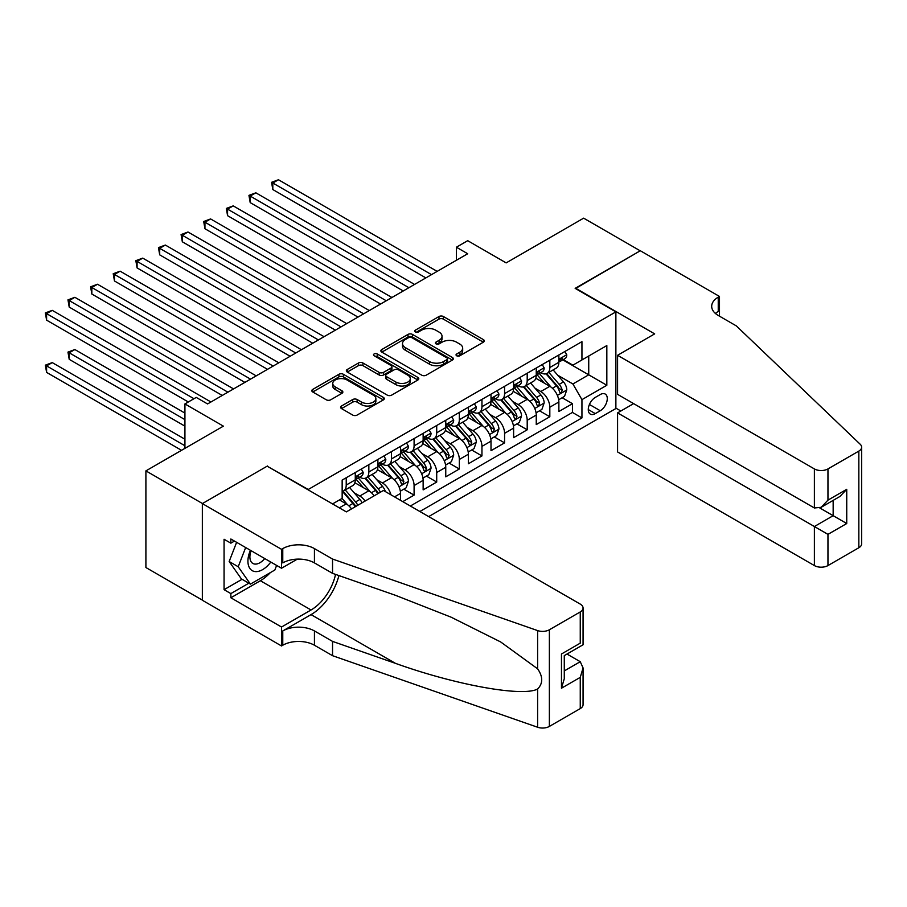 <?xml version="1.0" encoding="UTF-8"?>
<svg xmlns="http://www.w3.org/2000/svg" width="907" height="907" viewBox="0 0 907 907"><rect width="100%" height="100%" fill="white"/><g stroke="black" fill="none" stroke-linecap="round" stroke-linejoin="round"><path stroke-width="1.36" d="M456.686 355.793A2.199 1.27 0 0 0 459.792 355.793L483.386 342.166A3.14 1.814 0 0 0 484.304 340.885A3.14 1.814 0 0 0 483.386 339.603L443.41 316.532A3.14 1.814 0 0 0 438.977 316.532L415.383 330.148A2.199 1.27 0 0 0 414.737 331.044A2.199 1.27 0 0 0 415.383 331.939A2.199 1.27 0 0 0 418.49 331.939L421.54 330.182A10.045 5.805 0 0 1 435.757 330.182L439.09 332.109A10.045 5.805 0 0 1 442.026 336.202A10.045 5.805 0 0 1 439.09 340.306L436.029 342.075A2.199 1.27 0 0 0 435.383 342.971A2.199 1.27 0 0 0 436.029 343.866A2.199 1.27 0 0 0 439.135 343.866L442.197 342.109A10.045 5.805 0 0 1 456.402 342.109L459.736 344.025A10.045 5.805 0 0 1 462.683 348.129A10.045 5.805 0 0 1 459.736 352.233L456.686 353.991A2.199 1.27 0 0 0 456.04 354.898A2.199 1.27 0 0 0 456.686 355.793L456.686 353.991M341.497 406.007A3.14 1.814 0 0 0 340.578 407.3A3.14 1.814 0 0 0 341.497 408.581L352.71 415.055A3.14 1.814 0 0 0 357.143 415.055L383.355 399.919A3.14 1.814 0 0 0 384.273 398.638A3.14 1.814 0 0 0 383.355 397.357L343.379 374.285A3.14 1.814 0 0 0 338.935 374.285L312.734 389.409A3.14 1.814 0 0 0 311.815 390.69A3.14 1.814 0 0 0 312.734 391.971L326.282 399.794A3.14 1.814 0 0 0 330.726 399.794L341.939 393.321A3.14 1.814 0 0 0 342.857 392.039A3.14 1.814 0 0 0 341.939 390.758L335.216 386.881A8.401 4.852 0 0 1 332.756 383.446A8.401 4.852 0 0 1 337.948 378.967A8.401 4.852 0 0 1 347.098 380.022L373.412 395.214A8.401 4.852 0 0 1 375.872 398.638A8.401 4.852 0 0 1 370.691 403.116A8.401 4.852 0 0 1 361.53 402.073L357.143 399.534A3.14 1.814 0 0 0 352.71 399.534L341.497 406.007L341.497 408.581M267.497 466.379L308.221 489.497L615.876 311.872L575.163 288.358L640.195 250.808L583.643 218.156L506.163 262.894L467.706 240.684L456.391 247.214L467.706 253.745L207.556 403.944L196.241 397.413L184.926 403.944L184.926 448.353M267.497 465.983L202.465 503.532L145.902 470.88L223.383 426.154L184.926 403.944M421.766 375.181A3.14 1.814 0 0 0 426.211 375.181L452.412 360.056A3.14 1.814 0 0 0 453.33 358.775A3.14 1.814 0 0 0 452.412 357.494L412.436 334.411A3.14 1.814 0 0 0 408.003 334.411L381.79 349.535A3.14 1.814 0 0 0 380.872 350.828A3.14 1.814 0 0 0 381.79 352.109L421.766 375.181M375.01 356.27A2.199 1.27 0 0 1 377.244 356.576L377.244 353.968L417.878 377.425A3.14 1.814 0 0 1 418.796 378.707A3.14 1.814 0 0 1 417.878 379.988L391.677 395.112A3.14 1.814 0 0 1 387.232 395.112L347.268 372.04L347.268 369.478A3.14 1.814 0 0 0 346.349 370.759A3.14 1.814 0 0 0 347.268 372.04M347.268 369.478L358.48 363.004A3.14 1.814 0 0 1 362.925 363.004L379.126 372.358A3.14 1.814 0 0 0 383.57 372.358L391.008 368.061A3.14 1.814 0 0 0 391.926 366.779A3.14 1.814 0 0 0 391.008 365.498L374.137 355.759A2.199 1.27 0 0 1 373.491 354.864A2.199 1.27 0 0 1 374.852 353.685A2.199 1.27 0 0 1 377.244 353.968M202.352 600.117L145.902 567.533L145.902 470.88M402.776 501.639L414.091 495.109L403.796 489.168M399.363 466.629L405.044 469.905A12.8 7.392 60 0 1 414.091 485.574L423.138 480.347L423.138 489.882L436.709 482.048L426.415 476.107M421.982 453.568L427.662 456.845A12.8 7.392 60 0 1 436.709 472.513L445.756 467.286L445.756 476.821L459.339 468.987L449.044 463.046M444.6 440.507L450.28 443.784A12.8 7.392 60 0 1 459.339 459.452L468.386 454.226L468.386 463.76L481.957 455.926L471.663 449.985M467.23 427.446L472.91 430.723A12.8 7.392 60 0 1 481.957 446.391L491.004 441.165L491.004 450.7L504.575 442.865L494.281 436.925M489.848 414.386L495.528 417.662A12.8 7.392 60 0 1 504.575 433.331L513.623 428.104L513.623 437.639L527.205 429.805L516.911 423.864M512.466 401.325L518.146 404.601A12.8 7.392 60 0 1 527.205 420.27L536.252 415.043L536.252 424.578L549.823 416.744L549.823 407.209A12.8 7.392 -120 0 0 540.776 391.541L535.096 388.264M539.529 410.803L549.823 416.744M351.519 508.895A12.8 7.392 -120 0 0 346.225 503.861L339.433 499.938M374.149 495.834A12.8 7.392 -120 0 0 368.843 490.8L354.852 482.728M365.09 501.061A12.8 7.392 60 0 0 359.796 496.027L354.115 492.75M400.52 500.335L400.52 493.408A12.8 7.392 -120 0 0 391.473 477.74L377.482 469.667M390.94 494.803A12.8 7.392 60 0 0 382.414 482.966L376.734 479.69M423.138 480.347A12.8 7.392 -120 0 0 414.091 464.679L400.1 456.606M445.756 467.286A12.8 7.392 -120 0 0 436.709 451.618L422.719 443.546M468.386 454.226A12.8 7.392 -120 0 0 459.339 438.557L445.348 430.485M491.004 441.165A12.8 7.392 -120 0 0 481.957 425.496L467.967 417.424M513.623 428.104A12.8 7.392 -120 0 0 504.575 412.436L490.585 404.363M536.252 415.043A12.8 7.392 -120 0 0 527.205 399.375L513.215 391.302M600.264 394.545L595.287 397.413A9.92 5.725 120 0 0 588.813 406.155A9.92 5.725 120 0 0 590.332 414.102A9.92 5.725 120 0 0 595.287 413.615L600.264 410.735A9.92 5.725 120 0 0 606.749 401.994A9.92 5.725 120 0 0 605.23 394.057A9.92 5.725 120 0 0 600.264 394.545M428.682 516.593L615.876 408.524L615.876 311.872M419.862 511.503L581.943 417.923L581.943 399.636L572.895 383.967L557.714 375.203M332.54 503.929L342.154 498.374L342.154 480.086L581.943 341.644L581.943 359.932L606.828 345.567L606.828 385.271L581.943 399.636M359.682 477.15L359.796 477.218A12.8 7.392 60 0 0 366.19 477.853L375.249 472.626A12.8 7.392 -120 0 0 377.89 466.765L377.89 459.452M382.3 464.089L382.414 464.157A12.8 7.392 60 0 0 388.82 464.792L397.867 459.566A12.8 7.392 -120 0 0 400.52 453.704L400.52 446.391M404.919 451.028L405.044 451.096A12.8 7.392 60 0 0 411.438 451.731L420.485 446.505A12.8 7.392 -120 0 0 423.138 440.643L423.138 433.331M427.548 437.968L427.662 438.036A12.8 7.392 60 0 0 434.056 438.671L443.115 433.444A12.8 7.392 -120 0 0 445.756 427.582L445.756 420.27M450.167 424.907L450.28 424.975A12.8 7.392 60 0 0 456.686 425.61L465.733 420.383A12.8 7.392 -120 0 0 468.386 414.522L468.386 407.209M472.785 411.846L472.91 411.914A12.8 7.392 60 0 0 479.304 412.549L488.351 407.322A12.8 7.392 -120 0 0 491.004 401.461L491.004 394.148M495.415 398.785L495.528 398.853A12.8 7.392 60 0 0 501.922 399.488L510.981 394.262A12.8 7.392 -120 0 0 513.623 388.4L513.623 381.087M518.033 385.724L518.146 385.792A12.8 7.392 60 0 0 524.552 386.427L533.599 381.201A12.8 7.392 -120 0 0 536.252 375.339L536.252 368.027M410.361 506.015L572.442 412.436L572.442 403.683L558.871 411.517L558.871 401.982A12.8 7.392 -120 0 0 549.823 386.314L535.833 378.242M540.651 372.664L540.776 372.732A12.8 7.392 -120 0 0 547.17 373.367A12.8 7.392 -120 0 0 549.823 367.505L549.823 360.192M547.17 373.367L556.218 368.14A12.8 7.392 -120 0 0 558.871 362.278L558.871 354.966M346.225 477.74L346.225 485.052A12.8 7.392 60 0 1 343.572 490.914A12.8 7.392 60 0 1 342.154 491.424M343.572 490.914L352.619 485.687A12.8 7.392 -120 0 0 355.272 479.826L355.272 472.513M368.843 464.679L368.843 471.991A12.8 7.392 60 0 1 366.19 477.853M391.473 451.618L391.473 458.931A12.8 7.392 60 0 1 388.82 464.792M414.091 438.557L414.091 445.87A12.8 7.392 60 0 1 411.438 451.731M436.709 425.496L436.709 432.809A12.8 7.392 60 0 1 434.056 438.671M459.339 412.436L459.339 419.748A12.8 7.392 60 0 1 456.686 425.61M481.957 399.375L481.957 406.687A12.8 7.392 60 0 1 479.304 412.549M504.575 386.314L504.575 393.627A12.8 7.392 60 0 1 501.922 399.488M527.205 373.253L527.205 380.566A12.8 7.392 60 0 1 524.552 386.427M527.205 420.27L527.205 429.805M504.575 433.331L504.575 442.865M481.957 446.391L481.957 455.926M459.339 459.452L459.339 468.987M436.709 472.513L436.709 482.048M414.091 485.574L414.091 495.109M572.895 383.967L588.734 374.818L588.734 356.009L606.828 345.567M562.828 359.864L606.828 385.271M563.281 359.603L572.895 365.158L581.943 359.932M456.391 247.214L456.391 260.275M562.147 397.742L572.442 403.683M572.442 412.436L581.943 417.923M457.559 356.1L459.736 354.841A10.045 5.805 0 0 0 462.683 350.737L462.683 348.129M442.026 336.202L442.026 338.821A10.045 5.805 0 0 1 439.09 342.925L436.913 344.172M483.34 342.188L443.41 319.139A3.14 1.814 0 0 0 438.977 319.139L416.256 332.257M452.366 360.079L412.436 337.03A3.14 1.814 0 0 0 408.003 337.03L381.836 352.131M446.856 359.671A2.199 1.27 0 0 0 447.502 358.775A2.199 1.27 0 0 0 446.856 357.868L411.778 337.619A2.199 1.27 0 0 0 408.66 337.619L405.44 339.479A10.045 5.805 0 0 0 402.504 343.583A10.045 5.805 0 0 0 405.44 347.676L429.43 361.53A10.045 5.805 0 0 0 443.636 361.53L446.856 359.671L446.856 362.278A2.199 1.27 0 0 0 447.502 361.383L447.502 358.775M402.504 343.583L402.504 346.191A10.045 5.805 0 0 0 405.44 350.295L405.44 347.676M446.856 362.278L443.636 364.138A10.045 5.805 0 0 1 429.43 364.138L405.44 350.295M347.313 372.063L358.48 365.612L358.48 363.004M391.926 366.779L391.926 369.398A3.14 1.814 0 0 1 391.008 370.68L383.57 374.976A3.14 1.814 0 0 1 379.126 374.976L362.925 365.612A3.14 1.814 0 0 0 358.48 365.612M377.244 356.576L417.832 380.01M395.951 382.074A8.401 4.852 0 0 0 405.112 383.117A8.401 4.852 0 0 0 410.293 378.638A8.401 4.852 0 0 0 407.833 375.215L398.558 369.863A3.14 1.814 0 0 0 394.114 369.863L386.677 374.149A3.14 1.814 0 0 0 385.758 375.441A3.14 1.814 0 0 0 386.677 376.722L395.951 382.074L395.951 384.681A8.401 4.852 0 0 0 405.112 385.736A8.401 4.852 0 0 0 410.293 381.257L410.293 378.638M385.758 375.441L385.758 378.049A3.14 1.814 0 0 0 386.677 379.33L386.677 376.722M395.951 384.681L386.677 379.33M375.872 398.638L375.872 401.257A8.401 4.852 0 0 1 370.691 405.735A8.401 4.852 0 0 1 361.53 404.681L357.143 402.152A3.14 1.814 0 0 0 352.71 402.152L341.531 408.603M332.756 383.446L332.756 386.065A8.401 4.852 0 0 0 335.216 389.488L335.216 386.881M341.894 393.343L335.216 389.488M383.31 399.942L343.379 376.893A3.14 1.814 0 0 0 338.935 376.893L312.779 391.994M558.678 399.749L564.528 396.37L566.784 389.84A8.48 4.898 -120 0 0 563.485 381.881L553.145 369.909M551.082 387.142L539.268 373.469M544.359 383.162L537.5 375.226A20.317 11.734 -120 0 0 536.865 374.512M272.814 241.795L380.611 304.026L227.566 215.673L227.566 209.143L233.224 205.878L391.915 297.496M546.014 373.82L556.479 385.928A8.48 4.898 60 0 1 559.494 391.767L560.118 392.776L561.263 392.618L562.215 390.203A8.48 4.898 -120 0 0 559.188 384.364L548.848 372.392M546.638 373.627L557.862 386.631A4.32 2.494 60 0 1 558.95 388.321L562.215 390.203M564.868 351.508L566.784 354.841A8.48 4.898 60 0 1 565.027 358.594L560.73 361.065A8.48 4.898 -120 0 0 562.215 359.115L562.034 358.367M431.505 274.64L272.814 183.021L278.472 179.756L437.163 271.374M559.154 361.462L559.188 361.462A8.48 4.898 -120 0 0 560.73 361.065M561.116 358.48L562.215 359.115C561.682 357.846 560.775 358.367 559.494 360.68A8.48 4.898 60 0 1 558.871 361.893M425.848 277.905L272.814 189.552L272.814 183.021L271.567 182.307L278.472 179.756M272.814 189.552L271.567 182.307M250.4 550.277A20.793 12.006 120 0 0 255.286 571.591A20.793 12.006 120 0 0 270.796 562.057M251.103 550.685A14.24 8.22 120 0 0 252.838 563.428A14.24 8.22 120 0 0 254.924 564.075A14.24 8.22 120 0 0 264.742 558.565M276.624 565.424L274.844 570.015L250.423 584.119L241.375 578.893L229.165 561.524L236.614 542.318M250.423 584.119L238.212 566.739L245.661 547.545M229.165 561.524L238.212 566.739M633.642 403.615L617.576 412.889L617.576 451.947L814.384 565.571L814.384 526.525L833.159 515.686L833.159 500.381M617.576 412.889L827.955 534.359L827.955 565.571L858.838 547.749L858.838 451.096A9.603 5.544 0 0 0 861.65 447.174A9.603 5.544 0 0 0 860.267 444.317L736.337 325.908L718.242 315.455A22.392 12.925 180 0 1 711.689 306.317A22.392 12.925 180 0 1 718.242 297.179L719.489 296.453L640.308 250.74L575.503 288.551M575.503 288.165L654.673 333.878L617.576 355.295L814.384 468.919A9.603 5.544 0 0 0 827.955 468.919L858.838 451.096M719.489 296.453L719.489 315.398L718.809 315.783M615.876 408.127L620.853 410.996M617.576 355.295L617.576 394.352L814.384 507.977L814.384 468.919M861.65 447.174L861.65 543.826A9.603 5.544 180 0 1 858.838 547.749M827.955 565.571A9.603 5.544 180 0 1 814.384 565.571M715.419 313.471A22.392 12.925 180 0 1 718.242 311.475L718.242 297.179M819.815 507.977L846.741 523.52L827.955 534.359M827.955 468.919L827.955 500.142L821.175 507.308L814.384 507.977M827.955 500.142L846.741 489.304L839.95 496.458L821.175 507.308M383.434 490.472L580.253 604.096A9.603 5.544 -0 0 1 583.065 608.019A9.603 5.544 -0 0 1 580.253 611.942L549.37 629.764L549.37 726.416A9.603 5.544 180 0 1 537.613 727.244L332.54 655.693L314.434 645.24A22.392 12.925 -0 0 0 282.769 645.24L281.521 645.965L202.352 600.253L202.352 503.6L267.157 466.175L346.338 511.888L383.434 490.472M332.54 655.693L332.54 641.396L395.418 663.334C455.529 684.989 522.67 697.12 537.613 689.025C543.066 683.447 543.066 676.701 537.613 668.81L500.721 641.986L451.085 617.168L395.418 595.287L332.54 573.349L314.434 562.896A22.392 12.925 -0 0 0 282.769 562.896L282.769 548.599L281.521 549.313L202.352 503.6M332.54 573.349L332.54 559.041L314.434 548.599A22.392 12.925 -0 0 0 282.769 548.599M395.418 663.334L311.044 614.617L282.769 630.943A22.392 12.925 -0 0 1 314.434 630.943L332.54 641.396M580.253 708.594L580.253 677.37L583.065 667.915L583.065 704.671A9.603 5.544 180 0 1 580.253 708.594L549.37 726.416M537.613 668.81L537.613 630.592L332.54 559.041M270.343 572.612A35.997 20.782 -60 0 1 260.377 580.729L230.854 597.77L230.854 593.586L248.835 583.201M234.471 541.082L230.854 543.168L224.063 539.257L224.063 589.675L230.854 593.586M230.854 543.168L230.854 538.996L281.521 568.247L281.521 549.313M281.521 645.965L281.521 627.02L311.044 609.98A35.997 20.782 120 0 0 335.545 574.392M230.854 597.77L281.521 627.02M567 654.049L580.253 661.702L583.065 667.915M311.044 614.617A41.665 24.058 120 0 0 338.912 575.571M297.326 559.131L281.521 568.247M537.613 630.592A9.603 5.544 -0 0 0 549.37 629.764M224.063 589.675L242.056 579.29M580.253 677.37L561.467 688.209L564.279 678.753L564.279 655.614L583.065 644.775L583.065 608.019M561.467 688.209L561.467 653.992C565.129 656.112 565.129 656.112 561.467 653.992L580.253 643.154C583.904 645.262 583.904 645.262 580.253 643.154L580.253 611.942M536.06 412.81L541.898 409.431L544.166 402.901A8.48 4.898 -120 0 0 540.867 394.942L530.527 382.969M528.452 400.202L516.639 386.529M521.729 396.223L514.881 388.287A20.317 11.734 -120 0 0 514.246 387.572M250.196 254.856L357.982 317.087L204.948 228.734L204.948 222.204L210.605 218.938L369.296 310.557M523.396 386.881L533.849 398.989A8.48 4.898 60 0 1 536.876 404.828L537.488 405.837L538.633 405.678L539.586 403.264A8.48 4.898 -120 0 0 536.57 397.425L526.23 385.452M524.008 386.688L535.243 399.692A4.32 2.494 60 0 1 536.332 401.382L539.586 403.264M513.441 425.871L519.28 422.492L521.548 415.962A8.48 4.898 -120 0 0 518.237 408.003L507.909 396.03M505.834 413.263L494.02 399.59M499.111 409.284L492.252 401.348A20.317 11.734 -120 0 0 491.628 400.633M227.566 267.916L335.363 330.148L182.33 241.795L182.33 235.264L187.987 231.999L346.678 323.618M500.777 399.942L511.231 412.05A8.48 4.898 60 0 1 514.246 417.889L514.87 418.898L516.015 418.739L516.967 416.324A8.48 4.898 -120 0 0 513.94 410.486L503.612 398.513M501.39 399.749L512.625 412.753A4.32 2.494 60 0 1 513.713 414.442L516.967 416.324M490.812 438.931L496.662 435.553L498.918 429.022A8.48 4.898 -120 0 0 495.619 421.063L485.279 409.091M483.216 426.324L471.402 412.651M476.492 422.345L469.633 414.408A20.317 11.734 -120 0 0 469.01 413.694M204.948 280.977L312.745 343.209L159.7 254.856L159.7 248.325L165.357 245.06L324.048 336.678M478.148 413.002L488.612 425.111A8.48 4.898 60 0 1 491.628 430.95L492.252 431.959L493.397 431.8L494.349 429.385A8.48 4.898 -120 0 0 491.322 423.546L480.982 411.574M478.771 412.81L489.995 425.814A4.32 2.494 60 0 1 491.084 427.503L494.349 429.385M468.193 451.992L474.032 448.614L476.3 442.083A8.48 4.898 -120 0 0 473 434.124L462.661 422.152M460.586 439.385L448.772 425.712M453.863 435.405L447.015 427.469A20.317 11.734 -120 0 0 446.38 426.755M182.33 294.038L290.115 356.27L137.082 267.916L137.082 261.386L142.739 258.121L301.43 349.739M455.529 426.063L465.983 438.172A8.48 4.898 60 0 1 469.01 444.011L469.622 445.02L470.767 444.861L471.719 442.446A8.48 4.898 -120 0 0 468.704 436.607L458.364 424.635M456.142 425.871L467.377 438.875A4.32 2.494 60 0 1 468.466 440.564L471.719 442.446M542.239 364.569L544.166 367.902A8.48 4.898 60 0 1 542.409 371.655L538.112 374.126A8.48 4.898 -120 0 0 539.586 372.176L539.404 371.428M408.887 287.7L250.196 196.082L255.853 192.817L414.544 284.435M536.536 374.523L536.57 374.523A8.48 4.898 -120 0 0 538.112 374.126M538.497 371.541L539.586 372.176C539.053 370.906 538.146 371.428 536.876 373.741A8.48 4.898 60 0 1 536.252 374.954M403.23 290.966L250.196 202.612L250.196 196.082L248.949 195.368L255.853 192.817M250.196 202.612L248.949 195.368M519.62 377.629L521.548 380.963A8.48 4.898 60 0 1 519.79 384.715L515.493 387.187A8.48 4.898 -120 0 0 516.967 385.237L516.786 384.489M386.269 300.761L226.331 208.429L233.224 205.878M513.906 387.584L513.94 387.584A8.48 4.898 -120 0 0 515.493 387.187M515.868 384.602L516.967 385.237C516.434 383.967 515.527 384.489 514.246 386.801A8.48 4.898 60 0 1 513.623 388.015M227.566 215.673L226.331 208.429M497.002 390.69L498.918 394.023A8.48 4.898 60 0 1 497.161 397.776L492.864 400.248A8.48 4.898 -120 0 0 494.349 398.298L494.168 397.549M363.639 313.822L203.701 221.489L210.605 218.938M491.288 400.645L491.322 400.645A8.48 4.898 -120 0 0 492.864 400.248M493.249 397.663L494.349 398.298C493.816 397.028 492.909 397.549 491.628 399.862A8.48 4.898 60 0 1 491.004 401.075M204.948 228.734L203.701 221.489M474.372 403.751L476.3 407.084A8.48 4.898 60 0 1 474.542 410.837L470.245 413.309A8.48 4.898 -120 0 0 471.719 411.359L471.538 410.61M341.021 326.883L181.083 234.55L187.987 231.999M468.67 413.705L468.704 413.705A8.48 4.898 -120 0 0 470.245 413.309M470.631 410.724L471.719 411.359C471.187 410.089 470.28 410.61 469.01 412.923A8.48 4.898 60 0 1 468.386 414.136M182.33 241.795L181.083 234.55M445.575 465.053L451.414 461.674L453.681 455.144A8.48 4.898 -120 0 0 450.371 447.185L440.042 435.213M437.968 452.446L426.154 438.773M431.244 448.466L424.385 440.53A20.317 11.734 -120 0 0 423.762 439.816M159.7 307.099L267.497 369.33L114.463 280.977L114.463 274.447L120.121 271.182L278.812 362.8M432.911 439.124L443.364 451.233A8.48 4.898 60 0 1 446.38 457.071L447.004 458.08L448.149 457.922L449.101 455.507A8.48 4.898 -120 0 0 446.074 449.668L435.745 437.696M433.523 438.931L444.759 451.935A4.32 2.494 60 0 1 445.847 453.625L449.101 455.507M451.754 416.812L453.681 420.145A8.48 4.898 60 0 1 451.924 423.898L447.627 426.369A8.48 4.898 -120 0 0 449.101 424.419L448.92 423.671M318.402 339.944L158.464 247.611L165.357 245.06M446.04 426.766L446.074 426.766A8.48 4.898 -120 0 0 447.627 426.369M448.001 423.784L449.101 424.419C448.568 423.138 447.661 423.671 446.38 425.984A8.48 4.898 60 0 1 445.756 427.197M159.7 254.856L158.464 247.611M422.945 478.114L428.796 474.735L431.052 468.205A8.48 4.898 -120 0 0 427.753 460.246L417.413 448.273M415.349 465.506L403.536 451.833M408.626 461.527L401.767 453.591A20.317 11.734 -120 0 0 401.143 452.876M137.082 320.16L244.879 382.391L91.834 294.038L91.834 287.508L97.491 284.242L256.182 375.861M410.281 452.185L420.746 464.293A8.48 4.898 60 0 1 423.762 470.132L424.385 471.141L425.53 470.982L426.483 468.568A8.48 4.898 -120 0 0 423.456 462.729L413.116 450.756M410.905 451.992L422.129 464.996A4.32 2.494 60 0 1 423.218 466.686L426.483 468.568M429.136 429.873L431.052 433.206A8.48 4.898 60 0 1 429.294 436.947L424.998 439.43A8.48 4.898 -120 0 0 426.483 437.48L426.301 436.732M295.773 353.004L135.835 260.672L142.739 258.121M423.422 439.827L423.456 439.827A8.48 4.898 -120 0 0 424.998 439.43M425.383 436.845L426.483 437.48C425.95 436.199 425.043 436.732 423.762 439.045A8.48 4.898 60 0 1 423.138 440.258M137.082 267.916L135.835 260.672M400.327 491.175L406.166 487.796L408.433 481.266A8.48 4.898 -120 0 0 405.134 473.307L394.794 461.334M392.72 478.567L380.906 464.894M385.997 474.588L379.149 466.652A20.317 11.734 -120 0 0 378.514 465.937M114.463 333.22L222.249 395.452L69.215 307.099L69.215 300.568L74.873 297.303L233.564 388.922M387.663 465.246L398.116 477.354A8.48 4.898 60 0 1 401.143 483.193L401.756 484.202L402.901 484.043L403.853 481.628A8.48 4.898 -120 0 0 400.837 475.79L390.498 463.817M388.275 465.053L399.511 478.057A4.32 2.494 60 0 1 400.599 479.746L403.853 481.628M406.506 442.933L408.433 446.267A8.48 4.898 60 0 1 406.676 450.008L402.379 452.491A8.48 4.898 -120 0 0 403.853 450.541L403.683 449.793M273.154 366.065L113.216 273.733L120.121 271.182M400.803 452.888L400.837 452.888A8.48 4.898 -120 0 0 402.379 452.491M402.765 449.906L403.853 450.541C403.32 449.26 402.413 449.793 401.143 452.105A8.48 4.898 60 0 1 400.52 453.319M114.463 280.977L113.216 273.733M385.373 491.594A8.48 4.898 -120 0 0 382.505 486.367L372.176 474.395M370.101 491.628L358.288 477.955M363.378 487.649L356.519 479.712A20.317 11.734 -120 0 0 355.895 478.998M91.834 346.281L188.316 401.982L46.597 320.16L46.597 313.629L52.255 310.364L210.946 401.982M380.384 492.24A8.48 4.898 -120 0 0 378.208 488.85L367.879 476.878M365.657 478.114L376.893 491.118A4.32 2.494 60 0 1 377.981 492.807L378.684 493.215M365.045 478.306L375.498 490.415A8.48 4.898 60 0 1 377.663 493.805M383.888 455.994L385.815 459.327A8.48 4.898 60 0 1 384.058 463.069L379.761 465.552A8.48 4.898 -120 0 0 381.235 463.602L381.053 462.853M250.536 379.126L90.598 286.793L97.491 284.242M378.174 465.949L378.208 465.949A8.48 4.898 -120 0 0 379.761 465.552M380.135 462.967L381.235 463.602C380.702 462.321 379.795 462.853 378.514 465.166A8.48 4.898 60 0 1 377.89 466.379M91.834 294.038L90.598 286.793M362.063 502.818A8.48 4.898 -120 0 0 359.886 499.428L349.546 487.456M347.483 504.689L342.064 498.419M340.76 500.709L339.876 499.689M184.926 413.093L74.873 349.546L69.215 352.812L69.215 359.342L184.926 426.154M357.755 505.301A8.48 4.898 -120 0 0 355.589 501.911L345.25 489.939M343.039 491.175L354.263 504.179A4.32 2.494 60 0 1 355.351 505.868L356.066 506.276M342.415 491.367L352.88 503.476A8.48 4.898 60 0 1 355.045 506.866M69.215 359.342L67.968 352.097L184.926 419.624M67.968 352.097L74.873 349.546M361.269 469.055L363.185 472.388A8.48 4.898 60 0 1 361.44 476.13L357.131 478.613A8.48 4.898 -120 0 0 358.616 476.663L358.435 475.914M227.906 392.187L67.968 299.854L74.873 297.303M355.555 479.009L355.589 479.009A8.48 4.898 -120 0 0 357.131 478.613M357.517 476.028L358.616 476.663C358.084 475.381 357.177 475.914 355.895 478.227A8.48 4.898 60 0 1 355.272 479.44M69.215 307.099L67.968 299.854M184.926 439.215L52.255 362.607L46.597 365.872L46.597 372.403L181.536 450.314M46.597 372.403L45.35 365.158L184.926 445.745M45.35 365.158L52.255 362.607M193.973 398.717L45.35 312.915L52.255 310.364M46.597 320.16L45.35 312.915M339.32 507.841L346.225 503.861M359.796 496.027L368.843 490.8M382.414 482.966L391.473 477.74M405.044 469.905L414.091 464.679M427.662 456.845L436.709 451.618M450.28 443.784L459.339 438.557M472.91 430.723L481.957 425.496M495.528 417.662L504.575 412.436M518.146 404.601L527.205 399.375M540.776 391.541L549.823 386.314M549.823 367.505L558.871 362.278M346.225 485.052L355.272 479.826M368.843 471.991L377.89 466.765M391.473 458.931L400.52 453.704M414.091 445.87L423.138 440.643M436.709 432.809L445.756 427.582M459.339 419.748L468.386 414.522M481.957 406.687L491.004 401.461M504.575 393.627L513.623 388.4M527.205 380.566L536.252 375.339M549.823 407.209L558.871 401.982M394.522 496.877L400.52 493.408M589.425 404.477L600.264 410.735M588.28 409.567L595.287 413.615M459.736 354.841L459.736 352.233M436.029 343.866L436.029 342.075M439.09 342.925L439.09 340.306M415.383 331.939L415.383 330.148M438.977 319.139L438.977 316.532M443.41 319.139L443.41 316.532M483.386 342.166L483.386 339.603M381.79 352.109L381.79 349.535M408.003 337.03L408.003 334.411M412.436 337.03L412.436 334.411M452.412 360.056L452.412 357.494M429.43 364.138L429.43 361.53M443.636 364.138L443.636 361.53M362.925 365.612L362.925 363.004M379.126 374.976L379.126 372.358M383.57 374.976L383.57 372.358M391.008 370.68L391.008 368.061M417.878 379.988L417.878 377.425M352.71 402.152L352.71 399.534M357.143 402.152L357.143 399.534M361.53 404.681L361.53 402.073M341.939 393.321L341.939 390.758M312.734 391.971L312.734 389.409M338.935 376.893L338.935 374.285M343.379 376.893L343.379 374.285M383.355 399.919L383.355 397.357M557.386 395.395L566.728 390.01M559.188 384.364L563.485 381.881M552.431 388.264L556.479 385.928M566.728 354.739L558.871 359.274M846.741 489.304L846.741 523.52M314.434 562.896L314.434 548.599M314.434 630.943L314.434 645.24M537.613 727.244L537.613 689.025M282.769 630.943L282.769 645.24M260.377 580.729L311.044 609.98M564.279 670.919L580.253 661.702M534.767 408.456L544.109 403.071M536.57 397.425L540.867 394.942M529.813 401.325L533.849 398.989M512.138 421.517L521.491 416.132M513.94 410.486L518.237 408.003M507.183 414.386L511.231 412.05M489.519 434.578L498.861 429.192M491.322 423.546L495.619 421.063M484.565 427.446L488.612 425.111M466.901 447.639L476.243 442.242M468.704 436.607L473 434.124M461.946 440.507L465.983 438.172M544.109 367.8L536.252 372.335M521.491 380.861L513.623 385.396M498.861 393.921L491.004 398.456M476.243 406.982L468.386 411.517M444.283 460.699L453.625 455.303M446.074 449.668L450.371 447.185M439.317 453.568L443.364 451.233M453.625 420.043L445.756 424.578M421.653 473.76L430.995 468.363M423.456 462.729L427.753 460.246M416.698 466.629L420.746 464.293M430.995 433.104L423.138 437.639M399.035 486.821L408.377 481.424M400.837 475.79L405.134 473.307M394.08 479.69L398.116 477.354M408.377 446.165L400.52 450.7M378.208 488.85L382.505 486.367M371.451 492.75L375.498 490.415M385.758 459.225L377.89 463.76M355.589 501.911L359.886 499.428M348.832 505.811L352.88 503.476M363.129 472.286L355.272 476.821"/></g></svg>
